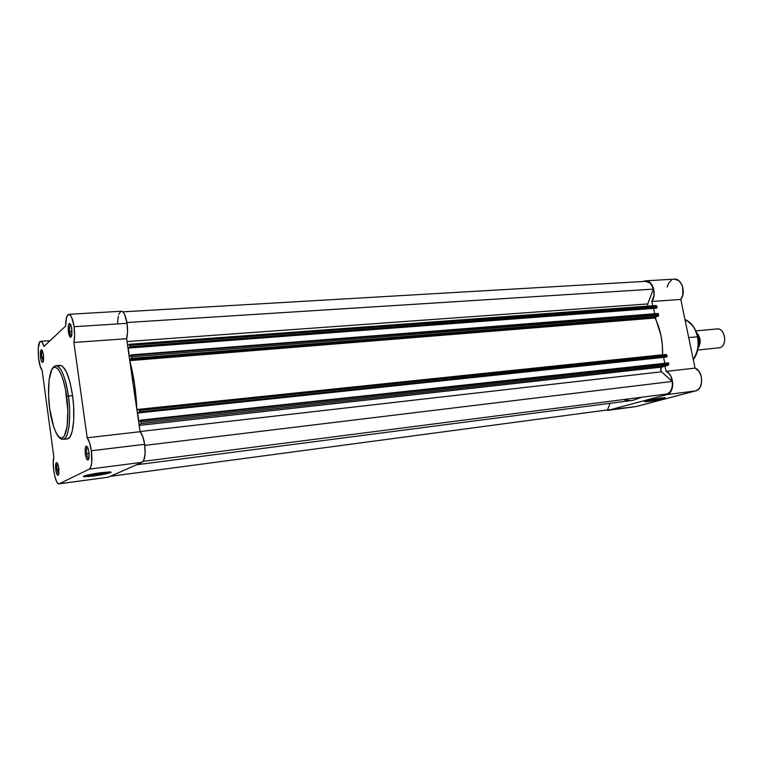 <?xml version="1.0" encoding="UTF-8"?>
<svg xmlns="http://www.w3.org/2000/svg" width="763" height="763" viewBox="0 0 763 763"><rect width="100%" height="100%" fill="white"/><g stroke="black" fill="none" stroke-linecap="round" stroke-linejoin="round"><path stroke-width="1.14" d="M86.715 453.699C87.211 456.789 87.917 458.496 88.813 458.801C87.917 458.496 87.211 456.789 86.715 453.699L89.099 453.413L88.947 452.039L88.994 458.038C87.793 461.51 86.553 460.156 85.294 453.995L86.715 453.699C86.305 449.96 86.572 447.719 87.516 446.984C86.572 447.719 86.305 449.96 86.715 453.699L85.294 453.995L85.513 455.33L86.505 458.639L88.079 460.013L89.099 457.295L89.099 453.432L86.715 453.699M69.757 331.609C70.177 334.318 70.787 335.825 71.569 336.14C70.787 335.825 70.177 334.318 69.757 331.609L72.018 331.457L69.757 331.609C69.338 327.651 69.633 325.267 70.625 324.447C69.633 325.267 69.338 327.651 69.757 331.609L68.355 331.924L69.757 331.609M71.789 328.786L71.751 335.472C70.587 338.648 69.452 337.465 68.355 331.924L70.282 337.236L71.331 336.741L71.951 334.07L71.569 327.48L70.616 324.428L69.471 323.388L68.327 325.601L68.355 331.924C67.917 324.285 68.765 322.005 70.911 325.095L71.789 328.786M41.812 357.103L43.329 361.338L41.812 357.103L43.634 356.97L41.812 357.103C41.44 353.698 41.641 351.552 42.394 350.675L41.746 349.769L40.859 350.198L40.391 356.159L40.534 357.399L41.812 357.103L40.534 357.399L40.725 358.591L41.879 362.005L42.823 362.339L43.605 359.583L43.434 354.738L43.386 361.09C42.404 363.589 41.45 362.358 40.534 357.399C40.086 350.732 40.744 348.577 42.499 350.913L43.434 354.738L42.404 350.694C41.641 351.552 41.44 353.698 41.812 357.103M57.034 469.512L58.77 474.243L57.034 469.512L58.942 469.274L57.034 469.512C56.672 466.279 56.853 464.257 57.568 463.456C56.853 464.257 56.672 466.279 57.034 469.512L55.737 469.779L57.034 469.512M58.818 468.139L58.837 473.937C57.816 476.637 56.777 475.254 55.737 469.779L57.483 475.206L58.427 475.111L58.856 473.861L58.617 466.899L56.72 462.502L55.699 464.095L55.737 469.779C55.279 463.379 55.937 461.367 57.702 463.732L58.818 468.139M85.513 475.53L93.887 474.815L93.754 475.988L83.739 476.703C83.024 475.826 88.746 474.481 100.916 472.679L110.511 471.944L111.179 472.287L109.738 472.936L88.88 476.541L83.31 476.427L87.964 474.91L100.916 472.679L110.12 471.925C112.314 472.65 106.849 474.004 93.754 475.988L93.887 474.815L85.513 475.53M56.1 432.879C58.312 437.342 60.678 439.507 63.195 439.374C70.711 438.01 70.52 407.242 68.374 395.978C71.493 417.561 68.737 439.431 63.195 439.374L67.506 438.868L70.101 436.732L72.151 431.534L73.696 420.585L73.658 406.65L72.571 395.577L66.629 396.359C68.46 407.022 68.966 432.955 62.747 437.8C56.309 440.556 50.835 419.183 49.709 408.739L48.546 395.224L49.07 380.031L51.674 369.902L53.2 367.88L54.917 367.165L57.73 368.663L60.592 373.155L63.272 380.308L65.494 389.492L67.84 410.561L67.182 426.25L64.34 436.074L61.879 438.153L59.123 437.161L56.3 433.25L53.658 426.813L49.709 408.739C48.05 398.639 47.296 374.089 53.2 367.88C59.428 363.579 65.446 385.172 66.629 396.359L68.374 395.978C67.163 385.582 62.232 365.696 56.033 365.715C61.174 366.669 65.294 376.76 68.374 395.978L72.571 395.577C69.481 376.397 65.341 366.326 60.153 365.382L56.033 365.715C53.524 366.059 51.617 368.653 50.32 373.479M93.744 473.775L93.887 474.815L93.744 473.775M108.127 477.266L142.147 462.302L89.347 469.121L142.147 462.302C144.903 460.079 145.723 454.09 144.627 444.324L91.36 450.752C92.466 460.766 91.798 466.889 89.347 469.121L59.276 483.752L58.017 483.523L56.681 481.72L54.86 476.57L53.62 469.646L53.248 462.559L53.839 456.97L42.099 370.141L40.363 366.726L38.522 357.818L38.274 348.119L39.743 342.034L41.383 341.519L42.28 342.444L43.987 346.421L65.608 326.106L66.515 317.561L68.231 314.49L70.415 315.224L71.865 317.809L74.059 326.707C74.86 332.897 74.803 338.152 73.887 342.453L126.639 338.715C127.707 334.499 127.841 329.368 127.03 323.331L74.059 326.707L74.621 335.291L73.887 342.453L87.163 437.781L89.605 442.798L91.36 450.752L91.703 462.893L90.807 467.09L89.347 469.121L59.276 483.752L108.48 477.171L142.147 462.302L143.797 460.299L145.094 453.508L144.627 444.324L142.786 436.57L140.134 431.705L134.212 391.657L126.639 338.715L127.545 331.714L127.03 323.331L124.712 314.661L123.129 312.143L121.498 311.247M88.947 452.039L87.716 447.376L86.143 446.04L85.141 448.797L85.294 453.995C84.836 446.67 85.694 444.571 87.859 447.7L88.947 452.039M65.599 438.534L66.562 438.878M67.306 438.906C72.895 438.954 75.699 417.123 72.571 395.577L69.9 381.929L66.267 371.552L62.251 366.04L60.296 365.372L58.493 366.116M120.716 311.438L118.761 314.451M118.303 316.168L117.636 322.816M132.295 378.419L140.134 431.705L87.163 437.781C89.013 440.165 90.415 444.486 91.36 450.752L144.627 444.324C143.663 438.21 142.166 434.004 140.134 431.705L87.163 437.781L73.887 342.453L126.639 338.715L132.295 378.419M58.98 483.847L108.48 477.171L58.97 483.847C55.508 484.925 51.693 464.743 53.839 456.97L42.099 370.141C37.873 366.078 36.662 340.927 40.735 341.338C41.86 341.357 42.947 343.045 43.987 346.421L65.608 326.106C65.713 318.839 66.782 314.909 68.823 314.299C71.054 314.718 72.8 318.848 74.059 326.707L127.03 323.331C125.742 315.663 123.854 311.638 121.374 311.247L68.823 314.299M108.842 471.925L93.887 474.815L108.842 471.925M645.622 281.347L649.695 282.873L651.898 285.534L653.338 289.129L647.739 303.951L647.653 306.135L647.739 303.951L127.049 341.557L647.739 303.951L653.338 289.129C651.802 284.046 649.17 281.452 645.45 281.356L122.824 311.848M131.217 354.862L129.5 356.941L128.213 348.081L654.082 308.357L128.213 348.081L129.662 347.003L129.777 347.775L656.256 308.195L129.777 347.775L130.215 346.707L657.086 307.346L130.215 346.707L130.111 347.527L656.838 307.975L657.086 307.346L656.876 306.306L130.015 345.324L130.215 346.707L129.5 344.247L127.64 345.61L129.414 344.275L130.015 345.324L656.876 306.306L656.113 305.515L657.086 307.346L656.256 308.195L129.777 347.775L129.662 347.003L128.213 348.081L129.5 356.941L131.265 354.871L131.722 357.332L131.474 358.429L129.7 359.821L655.236 317.227L661.006 335.625L662.36 345.162L662.551 354.766C662.971 341.5 660.472 329.244 655.055 318.018L129.815 360.641L655.055 318.018L655.236 317.227L658.154 316.197L655.236 317.227L129.796 359.621L131.474 358.429L658.154 316.197L131.474 358.429L131.474 355.405L658.421 313.889L658.583 315.72L658.641 314.928L131.684 356.798L658.641 314.928L658.04 313.488L131.474 355.405L131.217 354.862L658.04 313.488L131.255 354.871M653.614 308.529L654.683 313.755L653.614 308.529M138.942 409.311L666.07 354.413L667.1 356.292L666.252 357.094L139.228 412.859L139.114 412.077L137.626 412.926L138.933 421.91L140.754 420.127L141.174 422.101L140.964 423.694L139.114 424.676L140.964 423.694L668.169 365.2L661.893 367.07L660.605 369.12L661.55 371.791L672.222 381.433L672.346 385.553L671.44 389.33L669.628 392.249L667.139 393.956C671.154 391.934 672.852 387.757 672.222 381.433L661.55 371.791L140.106 431.515L661.55 371.791C660.214 369.817 660.329 368.243 661.893 367.07L139.219 425.439L661.893 367.07L668.169 365.2L668.693 364.371L668.169 365.2L140.964 423.694L141.174 422.101L668.665 363.961L668.455 362.911L668.665 363.961L141.174 422.101L140.974 420.699L668.455 362.911L140.974 420.699L140.688 420.117L140.43 421.1L138.933 421.91L137.626 412.926L139.219 412.754L137.626 412.926L139.114 412.077L139.228 412.859L666.252 357.094L139.228 412.859L666.852 356.912L667.1 356.292L139.686 411.867L139.581 412.669L139.486 410.465L139.686 411.867L667.1 356.292L666.07 354.413L138.99 409.321M663.591 357.38L664.707 362.854L663.591 357.38M140.669 420.127L668.455 362.911L140.716 420.117M136.52 464.791L632.756 400.365L642.017 397.189L632.651 400.384M630.372 400.556L624.744 400.05M610.162 403.303L607.415 409.941L610.162 403.303M129.91 361.271L134.555 384.199L136.806 408.796C136.1 391.848 133.802 376.006 129.91 361.271M137.016 410.256L138.876 409.33L139.486 410.465L666.881 355.243L139.486 410.465L138.933 409.311L137.016 410.256M144.77 445.392L672.222 381.433L144.77 445.392M143.225 461.348L667.139 393.956L143.225 461.348M110.416 476.322L607.539 409.922M126.906 322.511L653.338 289.129L126.906 322.511M136.911 409.512L662.551 354.766L136.911 409.512M655.97 305.543L129.586 344.266M648.569 400.613L662.398 397.876L647.234 400.775L648.569 400.613L648.197 401.538L648.569 400.613M661.693 397.962L664.773 397.714C667.511 397.809 655.026 400.68 648.197 401.538L644.83 401.586L648.722 400.394L664.087 397.714L665.059 397.79L664.487 398.162L657.448 399.926L644.84 401.767C643.142 401.5 655.169 398.772 661.693 397.962M684.955 319.478C692.489 324.18 696.657 329.959 697.449 336.836L697.449 336.836C695.351 328.033 691.183 322.244 684.955 319.478C691.345 322.215 695.598 328.014 697.687 336.836C699.318 345.868 697.859 353.498 693.3 359.716M607.606 410.408L636.313 406.526L605.431 410.208L636.313 406.526L695.627 390.904L698.155 389.578L700.157 387.127L701.712 381.958L701.216 376.149L698.794 371.114L695.036 368.1L680.796 299.43L682.809 294.928L682.647 286.869L681.731 284.427L678.879 280.708L674.33 279.153M688.693 337.513L697.449 336.836L688.693 337.513M671.488 280.097L668.531 283.292L667.11 287.06M635.674 406.65L695.627 390.904L666.738 394.633L608.206 410.294L666.738 394.633L695.627 390.904C703.925 389.349 703.467 370.999 695.036 368.1L666.089 371.419L668.674 373.193L670.791 376.035L672.794 383.579L672.441 387.451L671.202 390.809L669.237 393.288L666.738 394.633C674.94 393.088 674.425 374.404 666.089 371.419L665.012 366.145L666.089 371.419L695.036 368.1L680.796 299.43C686.28 292.687 681.664 278.209 674.397 279.153L645.431 280.832M662.57 354.213L662.685 354.766L662.57 354.213M651.812 301.48L652.68 305.763L651.812 301.48L680.796 299.43L651.812 301.48L654.034 295.567L653.614 288.71L652.098 285.095L648.998 281.805L646.223 280.841L643.075 281.49L645.422 280.832C652.613 279.887 657.21 294.632 651.812 301.48M655.055 317.389L655.283 318.486L655.055 317.389M693.271 359.592C697.668 353.393 699.061 345.801 697.449 336.836C699.452 343.321 698.059 350.904 693.271 359.592M696.485 332.592C700.749 337.914 701.254 343.15 698.011 348.281C701.311 342.682 700.796 337.446 696.485 332.592M697.678 350.074L719.757 347.699C727.892 345.792 725.184 327.689 716.962 328.958L695.808 330.894M699.042 341.967L698.708 338.553M698.193 346.946C699.633 342.406 699.204 338.038 696.915 333.86C699.051 337.704 699.566 341.805 698.45 346.144M715.856 329.187C724.411 325.935 728.56 345.544 719.757 347.699M84.35 475.883L83.739 476.703M50.081 340.689L40.735 341.338M129.51 344.247L656.113 305.515M696.81 333.526C699.366 337.914 699.814 342.501 698.145 347.299"/></g></svg>
